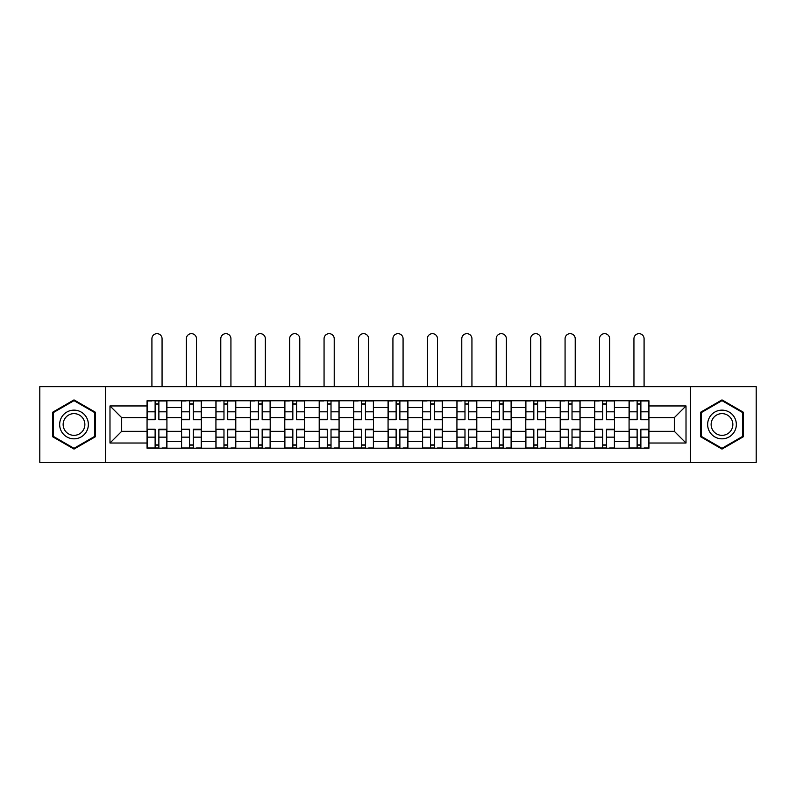 <?xml version="1.0" encoding="UTF-8"?>
<svg xmlns="http://www.w3.org/2000/svg" width="796" height="796" viewBox="0 0 796 796"><rect width="100%" height="100%" fill="white"/><g stroke="black" fill="none" stroke-linecap="round" stroke-linejoin="round"><path stroke-width="1.19" d="M690.43 462.337L756.2 462.337L756.2 386.637L39.8 386.637L39.8 462.337L690.43 462.337L690.43 386.637M181.488 448.208L181.488 407.492L166.921 407.492L166.921 448.208M166.921 407.492L166.921 400.756M181.488 407.492L181.488 400.756M201.358 400.756L201.358 448.208M215.925 448.208L215.925 400.756M235.785 400.756L235.785 448.208M250.352 448.208L250.352 400.756M270.212 400.756L270.212 448.208M284.779 448.208L284.779 400.756M304.639 400.756L304.639 448.208M319.206 448.208L319.206 400.756M339.076 400.756L339.076 448.208M353.643 448.208L353.643 400.756M373.503 400.756L373.503 448.208M388.07 448.208L388.07 400.756M407.93 400.756L407.93 448.208M422.497 448.208L422.497 400.756M442.357 400.756L442.357 448.208M456.924 448.208L456.924 400.756M476.794 400.756L476.794 448.208M491.361 448.208L491.361 400.756M511.221 400.756L511.221 448.208M525.788 448.208L525.788 400.756M545.648 400.756L545.648 448.208M560.215 448.208L560.215 400.756M580.075 400.756L580.075 448.208M594.642 448.208L594.642 400.756M614.512 400.756L614.512 448.208M629.079 448.208L629.079 400.756M629.079 431.323L614.512 431.323M594.642 431.323L580.075 431.323M560.215 431.323L545.648 431.323M525.788 431.323L511.221 431.323M491.361 431.323L476.794 431.323M456.924 431.323L442.357 431.323M422.497 431.323L407.93 431.323M388.07 431.323L373.503 431.323M353.643 431.323L339.076 431.323M319.206 431.323L304.639 431.323M284.779 431.323L270.212 431.323M250.352 431.323L235.785 431.323M215.925 431.323L201.358 431.323M181.488 431.323L166.921 431.323M629.079 417.641L614.512 417.641M594.642 417.641L580.075 417.641M560.215 417.641L545.648 417.641M525.788 417.641L511.221 417.641M491.361 417.641L476.794 417.641M456.924 417.641L442.357 417.641M422.497 417.641L407.93 417.641M388.07 417.641L373.503 417.641M353.643 417.641L339.076 417.641M319.206 417.641L304.639 417.641M284.779 417.641L270.212 417.641M250.352 417.641L235.785 417.641M215.925 417.641L201.358 417.641M181.488 417.641L166.921 417.641M121.679 431.323L147.061 431.323L147.061 417.641L121.679 417.641L121.679 431.323L109.987 443.024L109.987 405.95L147.061 405.95L147.061 417.641M648.939 417.641L648.939 431.323L674.321 431.323L674.321 417.641L648.939 417.641L648.939 400.756L147.061 400.756L147.061 405.95M648.939 405.95L686.013 405.95L686.013 443.024L648.939 443.024L648.939 431.323M147.061 431.323L147.061 448.208L648.939 448.208L648.939 443.024M147.061 443.024L109.987 443.024M105.569 462.337L105.569 386.637M95.311 412.189L74.008 399.89L52.715 412.189L52.715 436.785L74.008 449.073L95.311 436.785L95.311 412.189M743.285 412.189L721.992 399.89L700.689 412.189L700.689 436.785L721.992 449.073L743.285 436.785L743.285 412.189M158.872 444.894L155.12 444.894M155.12 404.07L158.872 404.07M193.299 444.894L189.547 444.894M189.547 404.07L193.299 404.07M227.726 444.894L223.975 444.894M223.975 404.07L227.726 404.07M262.163 444.894L258.401 444.894M258.401 404.07L262.163 404.07M296.59 444.894L292.838 444.894M292.838 404.07L296.59 404.07M331.017 444.894L327.265 444.894M327.265 404.07L331.017 404.07M365.444 444.894L361.692 444.894M361.692 404.07L365.444 404.07M399.881 444.894L396.119 444.894M396.119 404.07L399.881 404.07M434.308 444.894L430.556 444.894M430.556 404.07L434.308 404.07M468.735 444.894L464.983 444.894M464.983 404.07L468.735 404.07M503.162 444.894L499.41 444.894M499.41 404.07L503.162 404.07M537.598 444.894L533.837 444.894M533.837 404.07L537.598 404.07M572.025 444.894L568.274 444.894M568.274 404.07L572.025 404.07M606.452 444.894L602.701 444.894M602.701 404.07L606.452 404.07M640.88 444.894L637.128 444.894M637.128 404.07L640.88 404.07M109.987 405.95L121.679 417.641M674.321 431.323L686.013 443.024M674.321 417.641L686.013 405.95M162.066 386.637L162.066 338.738A5.074 5.074 0 0 0 156.991 333.663A5.074 5.074 0 0 0 151.917 338.738L151.917 386.637M158.872 419.273L166.812 419.741L158.872 419.741L158.872 400.975L166.812 400.975L162.404 400.975M166.812 419.273L166.812 400.975M155.12 403.851L158.872 403.851M151.588 400.975L147.17 400.975L147.17 419.741L155.12 419.741L155.12 400.975L162.066 400.756M147.17 400.975L151.917 400.756M155.12 429.701L147.17 429.233L155.12 429.233L155.12 447.989L147.17 447.989L151.588 447.989M147.17 429.701L147.17 447.989M158.872 445.123L155.12 445.123M162.404 447.989L166.812 447.989L166.812 429.233L158.872 429.233L158.872 447.989L151.917 447.989M166.812 447.989L162.066 447.989M196.503 386.637L196.503 338.738A5.074 5.074 0 0 0 191.418 333.663A5.074 5.074 0 0 0 186.344 338.738L186.344 386.637M193.299 419.273L201.249 419.741L193.299 419.741L193.299 400.975L201.249 400.975L196.831 400.975M201.249 419.273L201.249 400.975M189.547 403.851L193.299 403.851M186.015 400.975L181.597 400.975L181.597 419.741L189.547 419.741L189.547 400.975L196.503 400.756M181.597 400.975L186.344 400.756M230.93 386.637L230.93 338.738A5.074 5.074 0 0 0 225.855 333.663A5.074 5.074 0 0 0 220.781 338.738L220.781 386.637M227.726 419.273L235.676 419.741L227.726 419.741L227.726 400.975L235.676 400.975L231.258 400.975M235.676 419.273L235.676 400.975M223.975 403.851L227.726 403.851M220.442 400.975L216.034 400.975L216.034 419.741L223.975 419.741L223.975 400.975L230.93 400.756M216.034 400.975L220.781 400.756M61.581 431.661A14.348 14.348 0 0 0 81.182 436.905A14.348 14.348 0 0 0 86.436 417.313A14.348 14.348 0 0 0 66.834 412.059A14.348 14.348 0 0 0 61.581 431.661M64.605 429.92A10.865 10.865 0 0 0 79.441 433.89A10.865 10.865 0 0 0 83.411 419.054A10.865 10.865 0 0 0 68.575 415.074A10.865 10.865 0 0 0 64.605 429.92M74.008 400.657L94.644 412.567L94.644 436.397L74.008 448.317L53.372 436.397L53.372 412.567L74.008 400.657M709.564 431.661A14.348 14.348 0 0 0 729.166 436.905A14.348 14.348 0 0 0 734.419 417.313A14.348 14.348 0 0 0 714.818 412.059A14.348 14.348 0 0 0 709.564 431.661M712.589 429.92A10.865 10.865 0 0 0 727.425 433.89A10.865 10.865 0 0 0 731.395 419.054A10.865 10.865 0 0 0 716.559 415.074A10.865 10.865 0 0 0 712.589 429.92M721.992 400.657L742.628 412.567L742.628 436.397L721.992 448.317L701.356 436.397L701.356 412.567L721.992 400.657M189.547 429.701L181.597 429.233L189.547 429.233L189.547 447.989L181.597 447.989L186.015 447.989M181.597 429.701L181.597 447.989M193.299 445.123L189.547 445.123M196.831 447.989L201.249 447.989L201.249 429.233L193.299 429.233L193.299 447.989L186.344 447.989M201.249 447.989L196.503 447.989M223.975 429.701L216.034 429.233L223.975 429.233L223.975 447.989L216.034 447.989L220.442 447.989M216.034 429.701L216.034 447.989M227.726 445.123L223.975 445.123M231.258 447.989L235.676 447.989L235.676 429.233L227.726 429.233L227.726 447.989L220.781 447.989M235.676 447.989L230.93 447.989M265.357 386.637L265.357 338.738A5.074 5.074 0 0 0 260.282 333.663A5.074 5.074 0 0 0 255.208 338.738L255.208 386.637M262.163 419.273L270.103 419.741L262.163 419.741L262.163 400.975L270.103 400.975L265.685 400.975M270.103 419.273L270.103 400.975M258.401 403.851L262.163 403.851M254.879 400.975L250.461 400.975L250.461 419.741L258.401 419.741L258.401 400.975L265.357 400.756M250.461 400.975L255.208 400.756M299.784 386.637L299.784 338.738A5.074 5.074 0 0 0 294.709 333.663A5.074 5.074 0 0 0 289.635 338.738L289.635 386.637M296.59 419.273L304.53 419.741L296.59 419.741L296.59 400.975L304.53 400.975L300.122 400.975M304.53 419.273L304.53 400.975M292.838 403.851L296.59 403.851M289.306 400.975L284.888 400.975L284.888 419.741L292.838 419.741L292.838 400.975L299.784 400.756M284.888 400.975L289.635 400.756M334.22 386.637L334.22 338.738A5.074 5.074 0 0 0 329.136 333.663A5.074 5.074 0 0 0 324.062 338.738L324.062 386.637M331.017 419.273L338.967 419.741L331.017 419.741L331.017 400.975L338.967 400.975L334.549 400.975M338.967 419.273L338.967 400.975M327.265 403.851L331.017 403.851M323.733 400.975L319.315 400.975L319.315 419.741L327.265 419.741L327.265 400.975L334.22 400.756M319.315 400.975L324.062 400.756M258.401 429.701L250.461 429.233L258.401 429.233L258.401 447.989L250.461 447.989L254.879 447.989M250.461 429.701L250.461 447.989M262.163 445.123L258.401 445.123M265.685 447.989L270.103 447.989L270.103 429.233L262.163 429.233L262.163 447.989L255.208 447.989M270.103 447.989L265.357 447.989M292.838 429.701L284.888 429.233L292.838 429.233L292.838 447.989L284.888 447.989L289.306 447.989M284.888 429.701L284.888 447.989M296.59 445.123L292.838 445.123M300.122 447.989L304.53 447.989L304.53 429.233L296.59 429.233L296.59 447.989L289.635 447.989M304.53 447.989L299.784 447.989M327.265 429.701L319.315 429.233L327.265 429.233L327.265 447.989L319.315 447.989L323.733 447.989M319.315 429.701L319.315 447.989M331.017 445.123L327.265 445.123M334.549 447.989L338.967 447.989L338.967 429.233L331.017 429.233L331.017 447.989L324.062 447.989M338.967 447.989L334.22 447.989M368.647 386.637L368.647 338.738A5.074 5.074 0 0 0 363.573 333.663A5.074 5.074 0 0 0 358.499 338.738L358.499 386.637M365.444 419.273L373.394 419.741L365.444 419.741L365.444 400.975L373.394 400.975L368.976 400.975M373.394 419.273L373.394 400.975M361.692 403.851L365.444 403.851M358.16 400.975L353.752 400.975L353.752 419.741L361.692 419.741L361.692 400.975L368.647 400.756M353.752 400.975L358.499 400.756M361.692 429.701L353.752 429.233L361.692 429.233L361.692 447.989L353.752 447.989L358.16 447.989M353.752 429.701L353.752 447.989M365.444 445.123L361.692 445.123M368.976 447.989L373.394 447.989L373.394 429.233L365.444 429.233L365.444 447.989L358.499 447.989M373.394 447.989L368.647 447.989M403.075 386.637L403.075 338.738A5.074 5.074 0 0 0 398 333.663A5.074 5.074 0 0 0 392.925 338.738L392.925 386.637M399.881 419.273L407.821 419.741L399.881 419.741L399.881 400.975L407.821 400.975L403.403 400.975M407.821 419.273L407.821 400.975M396.119 403.851L399.881 403.851M392.597 400.975L388.179 400.975L388.179 419.741L396.119 419.741L396.119 400.975L403.075 400.756M388.179 400.975L392.925 400.756M396.119 429.701L388.179 429.233L396.119 429.233L396.119 447.989L388.179 447.989L392.597 447.989M388.179 429.701L388.179 447.989M399.881 445.123L396.119 445.123M403.403 447.989L407.821 447.989L407.821 429.233L399.881 429.233L399.881 447.989L392.925 447.989M407.821 447.989L403.075 447.989M437.501 386.637L437.501 338.738A5.074 5.074 0 0 0 432.427 333.663A5.074 5.074 0 0 0 427.353 338.738L427.353 386.637M434.308 419.273L442.248 419.741L434.308 419.741L434.308 400.975L442.248 400.975L437.84 400.975M442.248 419.273L442.248 400.975M430.556 403.851L434.308 403.851M427.024 400.975L422.606 400.975L422.606 419.741L430.556 419.741L430.556 400.975L437.501 400.756M422.606 400.975L427.353 400.756M430.556 429.701L422.606 429.233L430.556 429.233L430.556 447.989L422.606 447.989L427.024 447.989M422.606 429.701L422.606 447.989M434.308 445.123L430.556 445.123M437.84 447.989L442.248 447.989L442.248 429.233L434.308 429.233L434.308 447.989L427.353 447.989M442.248 447.989L437.501 447.989M471.938 386.637L471.938 338.738A5.074 5.074 0 0 0 466.864 333.663A5.074 5.074 0 0 0 461.78 338.738L461.78 386.637M468.735 419.273L476.685 419.741L468.735 419.741L468.735 400.975L476.685 400.975L472.267 400.975M476.685 419.273L476.685 400.975M464.983 403.851L468.735 403.851M461.451 400.975L457.033 400.975L457.033 419.741L464.983 419.741L464.983 400.975L471.938 400.756M457.033 400.975L461.78 400.756M464.983 429.701L457.033 429.233L464.983 429.233L464.983 447.989L457.033 447.989L461.451 447.989M457.033 429.701L457.033 447.989M468.735 445.123L464.983 445.123M472.267 447.989L476.685 447.989L476.685 429.233L468.735 429.233L468.735 447.989L461.78 447.989M476.685 447.989L471.938 447.989M506.365 386.637L506.365 338.738A5.074 5.074 0 0 0 501.291 333.663A5.074 5.074 0 0 0 496.216 338.738L496.216 386.637M503.162 419.273L511.112 419.741L503.162 419.741L503.162 400.975L511.112 400.975L506.694 400.975M511.112 419.273L511.112 400.975M499.41 403.851L503.162 403.851M495.878 400.975L491.47 400.975L491.47 419.741L499.41 419.741L499.41 400.975L506.365 400.756M491.47 400.975L496.216 400.756M499.41 429.701L491.47 429.233L499.41 429.233L499.41 447.989L491.47 447.989L495.878 447.989M491.47 429.701L491.47 447.989M503.162 445.123L499.41 445.123M506.694 447.989L511.112 447.989L511.112 429.233L503.162 429.233L503.162 447.989L496.216 447.989M511.112 447.989L506.365 447.989M540.792 386.637L540.792 338.738A5.074 5.074 0 0 0 535.718 333.663A5.074 5.074 0 0 0 530.643 338.738L530.643 386.637M537.598 419.273L545.539 419.741L537.598 419.741L537.598 400.975L545.539 400.975L541.121 400.975M545.539 419.273L545.539 400.975M533.837 403.851L537.598 403.851M530.315 400.975L525.897 400.975L525.897 419.741L533.837 419.741L533.837 400.975L540.792 400.756M525.897 400.975L530.643 400.756M533.837 429.701L525.897 429.233L533.837 429.233L533.837 447.989L525.897 447.989L530.315 447.989M525.897 429.701L525.897 447.989M537.598 445.123L533.837 445.123M541.121 447.989L545.539 447.989L545.539 429.233L537.598 429.233L537.598 447.989L530.643 447.989M545.539 447.989L540.792 447.989M575.219 386.637L575.219 338.738A5.074 5.074 0 0 0 570.145 333.663A5.074 5.074 0 0 0 565.07 338.738L565.07 386.637M572.025 419.273L579.966 419.741L572.025 419.741L572.025 400.975L579.966 400.975L575.558 400.975M579.966 419.273L579.966 400.975M568.274 403.851L572.025 403.851M564.742 400.975L560.324 400.975L560.324 419.741L568.274 419.741L568.274 400.975L575.219 400.756M560.324 400.975L565.07 400.756M568.274 429.701L560.324 429.233L568.274 429.233L568.274 447.989L560.324 447.989L564.742 447.989M560.324 429.701L560.324 447.989M572.025 445.123L568.274 445.123M575.558 447.989L579.966 447.989L579.966 429.233L572.025 429.233L572.025 447.989L565.07 447.989M579.966 447.989L575.219 447.989M609.656 386.637L609.656 338.738A5.074 5.074 0 0 0 604.582 333.663A5.074 5.074 0 0 0 599.497 338.738L599.497 386.637M606.452 419.273L614.403 419.741L606.452 419.741L606.452 400.975L614.403 400.975L609.985 400.975M614.403 419.273L614.403 400.975M602.701 403.851L606.452 403.851M599.169 400.975L594.751 400.975L594.751 419.741L602.701 419.741L602.701 400.975L609.656 400.756M594.751 400.975L599.497 400.756M602.701 429.701L594.751 429.233L602.701 429.233L602.701 447.989L594.751 447.989L599.169 447.989M594.751 429.701L594.751 447.989M606.452 445.123L602.701 445.123M609.985 447.989L614.403 447.989L614.403 429.233L606.452 429.233L606.452 447.989L599.497 447.989M614.403 447.989L609.656 447.989M644.083 386.637L644.083 338.738A5.074 5.074 0 0 0 639.009 333.663A5.074 5.074 0 0 0 633.934 338.738L633.934 386.637M640.88 419.273L648.83 419.741L640.88 419.741L640.88 400.975L648.83 400.975L644.412 400.975M648.83 419.273L648.83 400.975M637.128 403.851L640.88 403.851M633.596 400.975L629.188 400.975L629.188 419.741L637.128 419.741L637.128 400.975L644.083 400.756M629.188 400.975L633.934 400.756M637.128 429.701L629.188 429.233L637.128 429.233L637.128 447.989L629.188 447.989L633.596 447.989M629.188 429.701L629.188 447.989M640.88 445.123L637.128 445.123M644.412 447.989L648.83 447.989L648.83 429.233L640.88 429.233L640.88 447.989L633.934 447.989M648.83 447.989L644.083 447.989M594.642 407.492L580.075 407.492M560.215 407.492L545.648 407.492M525.788 407.492L511.221 407.492M491.361 407.492L476.794 407.492M456.924 407.492L442.357 407.492M422.497 407.492L407.93 407.492M388.07 407.492L373.503 407.492M353.643 407.492L339.076 407.492M319.206 407.492L304.639 407.492M284.779 407.492L270.212 407.492M250.352 407.492L235.785 407.492M215.925 407.492L201.358 407.492M629.079 407.492L614.512 407.492M594.642 441.481L580.075 441.481M560.215 441.481L545.648 441.481M525.788 441.481L511.221 441.481M491.361 441.481L476.794 441.481M456.924 441.481L442.357 441.481M422.497 441.481L407.93 441.481M388.07 441.481L373.503 441.481M353.643 441.481L339.076 441.481M319.206 441.481L304.639 441.481M284.779 441.481L270.212 441.481M250.352 441.481L235.785 441.481M215.925 441.481L201.358 441.481M181.488 441.481L166.921 441.481M629.079 441.481L614.512 441.481M158.872 411.821L166.812 411.821M147.17 419.273L155.12 419.273M147.17 411.821L155.12 411.821M155.12 437.153L147.17 437.153M166.812 429.701L158.872 429.701M166.812 437.153L158.872 437.153M193.299 411.821L201.249 411.821M181.597 419.273L189.547 419.273M181.597 411.821L189.547 411.821M227.726 411.821L235.676 411.821M216.034 419.273L223.975 419.273M216.034 411.821L223.975 411.821M189.547 437.153L181.597 437.153M201.249 429.701L193.299 429.701M201.249 437.153L193.299 437.153M223.975 437.153L216.034 437.153M235.676 429.701L227.726 429.701M235.676 437.153L227.726 437.153M262.163 411.821L270.103 411.821M250.461 419.273L258.401 419.273M250.461 411.821L258.401 411.821M296.59 411.821L304.53 411.821M284.888 419.273L292.838 419.273M284.888 411.821L292.838 411.821M331.017 411.821L338.967 411.821M319.315 419.273L327.265 419.273M319.315 411.821L327.265 411.821M258.401 437.153L250.461 437.153M270.103 429.701L262.163 429.701M270.103 437.153L262.163 437.153M292.838 437.153L284.888 437.153M304.53 429.701L296.59 429.701M304.53 437.153L296.59 437.153M327.265 437.153L319.315 437.153M338.967 429.701L331.017 429.701M338.967 437.153L331.017 437.153M365.444 411.821L373.394 411.821M353.752 419.273L361.692 419.273M353.752 411.821L361.692 411.821M361.692 437.153L353.752 437.153M373.394 429.701L365.444 429.701M373.394 437.153L365.444 437.153M399.881 411.821L407.821 411.821M388.179 419.273L396.119 419.273M388.179 411.821L396.119 411.821M396.119 437.153L388.179 437.153M407.821 429.701L399.881 429.701M407.821 437.153L399.881 437.153M434.308 411.821L442.248 411.821M422.606 419.273L430.556 419.273M422.606 411.821L430.556 411.821M430.556 437.153L422.606 437.153M442.248 429.701L434.308 429.701M442.248 437.153L434.308 437.153M468.735 411.821L476.685 411.821M457.033 419.273L464.983 419.273M457.033 411.821L464.983 411.821M464.983 437.153L457.033 437.153M476.685 429.701L468.735 429.701M476.685 437.153L468.735 437.153M503.162 411.821L511.112 411.821M491.47 419.273L499.41 419.273M491.47 411.821L499.41 411.821M499.41 437.153L491.47 437.153M511.112 429.701L503.162 429.701M511.112 437.153L503.162 437.153M537.598 411.821L545.539 411.821M525.897 419.273L533.837 419.273M525.897 411.821L533.837 411.821M533.837 437.153L525.897 437.153M545.539 429.701L537.598 429.701M545.539 437.153L537.598 437.153M572.025 411.821L579.966 411.821M560.324 419.273L568.274 419.273M560.324 411.821L568.274 411.821M568.274 437.153L560.324 437.153M579.966 429.701L572.025 429.701M579.966 437.153L572.025 437.153M606.452 411.821L614.403 411.821M594.751 419.273L602.701 419.273M594.751 411.821L602.701 411.821M602.701 437.153L594.751 437.153M614.403 429.701L606.452 429.701M614.403 437.153L606.452 437.153M640.88 411.821L648.83 411.821M629.188 419.273L637.128 419.273M629.188 411.821L637.128 411.821M637.128 437.153L629.188 437.153M648.83 429.701L640.88 429.701M648.83 437.153L640.88 437.153"/></g></svg>
